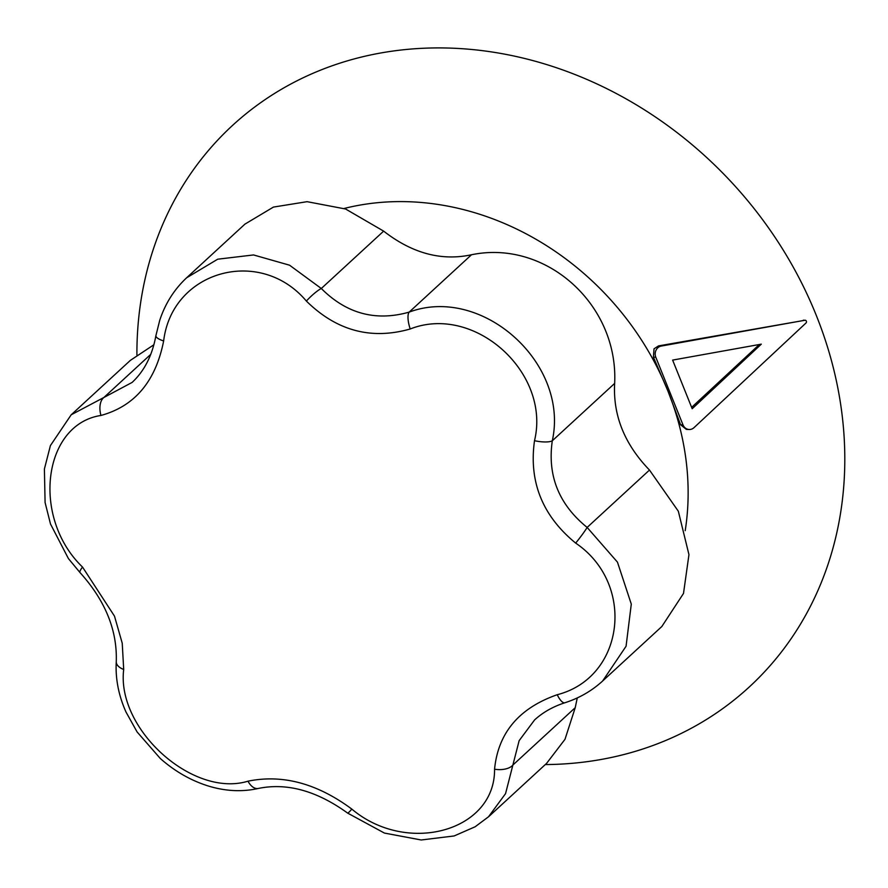 <?xml version="1.0" encoding="UTF-8"?>
<svg xmlns="http://www.w3.org/2000/svg" width="888" height="888" viewBox="0 0 888 888"><rect width="100%" height="100%" fill="white"/><g stroke="black" fill="none" stroke-linecap="round" stroke-linejoin="round"><path stroke-width="1.33" d="M410.212 328.982C371.206 340.104 336.596 330.802 306.371 301.065C260.162 246.165 172.083 270.574 163.647 340.97C155.655 381.341 134.754 406.171 100.966 415.451C42.813 424.353 31.269 517.793 82.528 567.066L114.497 616.15L122.233 643.223L123.698 669.474C116.295 729.104 192.851 798.112 247.996 781.185C282.584 774.125 317.205 783.427 351.837 809.112C407.137 855.655 495.238 831.212 494.561 769.197C498.146 732.889 519.036 708.069 557.242 694.716C624.486 677.455 636.052 583.993 575.679 543.101C542.457 515.884 528.737 481.751 534.509 440.703C550.993 372.705 474.481 303.674 410.212 328.982A15.895 5.273 -107.7 0 1 409.157 312.121C482.04 284.904 569.43 363.181 552.303 440.781C547.274 475.635 558.885 504.517 587.135 527.428L617.449 562.126L631.29 604.118L626.062 646.264L602.63 680.996L661.893 626.462M306.371 301.065A15.895 2.908 -43.7 0 1 321.301 288.5C346.509 313.708 375.791 321.589 409.157 312.121L471.506 254.756C441.48 261.227 412.187 253.358 383.649 231.124L345.599 209.013L307.093 201.676L273.437 207.082L244.955 224.109L186.857 277.567M163.647 340.97A15.895 4.396 -170.1 0 1 155.899 335.675L159.751 320.257C165.268 303.541 174.237 289.377 186.658 277.766L217.715 259.196L253.535 254.945L289.544 265.19L321.301 288.5L383.649 231.124M351.837 809.112A15.895 1.166 -52.4 0 1 347.63 813.097C316.816 790.82 287.09 782.594 258.464 788.422C242.147 792.107 225.286 791.252 207.87 785.869C190.631 780.385 174.792 771.284 160.373 758.574L137.118 731.978L125.985 712.01C118.548 695.26 115.307 678.476 116.273 661.671C117.349 630.258 105.261 600.554 79.998 572.56L68.42 558.585L50.505 524.031L45.088 502.53L44.4 468.997L50.405 445.598L71.195 414.785L103.896 397.48A15.895 9.346 76.8 0 0 100.966 415.451M150.738 354.368L103.896 397.48L132.179 382.384M79.998 572.56A15.895 2.908 -43.7 0 1 82.528 567.066M116.273 661.671A15.895 8.469 3.6 0 0 123.698 669.474M258.464 788.422A15.895 9.346 -103.2 0 1 247.996 781.185M534.598 719.913L519.147 740.648L512.876 765.056A15.895 8.469 -176.4 0 1 494.561 769.197M488.5 816.827L546.597 763.369L564.99 739.316L575.224 707.681L512.876 765.056L505.55 793.65L488.489 816.805L475.136 826.772L454.145 835.952L421.212 839.981L384.404 833.066L347.63 813.097M557.242 694.716A15.895 5.273 72.3 0 0 564.935 702.741C552.958 706.626 542.812 712.376 534.498 720.013M575.679 543.101A15.895 1.166 -52.4 0 0 587.135 527.428L649.483 470.052C624.519 444.2 612.909 415.318 614.651 383.405C618.548 304.44 545.865 239.283 471.506 254.756M534.509 440.703A15.895 4.396 9.9 0 0 552.303 440.781L614.651 383.405M153.89 344.766L130.458 360.306M575.224 707.681L577.267 697.924M661.882 626.451L683.505 593.428L688.955 554.645L678.332 511.233L649.483 470.052M759.351 344.5L691.852 407.159M761.294 344.156L672.627 360.095L692.185 408.735L761.294 344.156M694.039 427.628L805.949 323.043A1.587 1.421 92.9 0 0 804.828 320.257L661.249 346.065A7.948 7.126 92.9 0 0 655.799 357.231L682.994 424.875A7.948 7.126 92.9 0 0 689.088 429.503A7.948 7.126 92.9 0 0 694.039 427.628M689.088 429.503L686.335 429.359L680.596 424.753L667.898 390.975A270.274 232.878 -132.6 0 0 648.928 352.159A270.274 232.878 -132.6 0 0 344.133 208.48M655.799 357.231L653.402 357.109L654.034 348.818L658.474 345.92L805.127 320.235M653.402 357.109L667.898 390.975A270.274 232.878 -132.6 0 1 685.203 530.669M545.299 764.568A381.563 328.771 -132.6 0 0 630.191 752.835A381.563 328.771 -132.6 0 0 789.454 260.462A381.563 328.771 -132.6 0 0 391.175 51.304A381.563 328.771 -132.6 0 0 136.907 354.923M682.994 424.875L680.596 424.753M804.828 320.257L803.34 320.18M661.249 346.065L658.474 345.92M155.899 335.675C152.292 355.411 144.378 370.973 132.168 382.373M564.935 702.741C579.231 698.146 591.797 690.908 602.63 681.007M71.184 414.818L130.447 360.295"/></g></svg>
